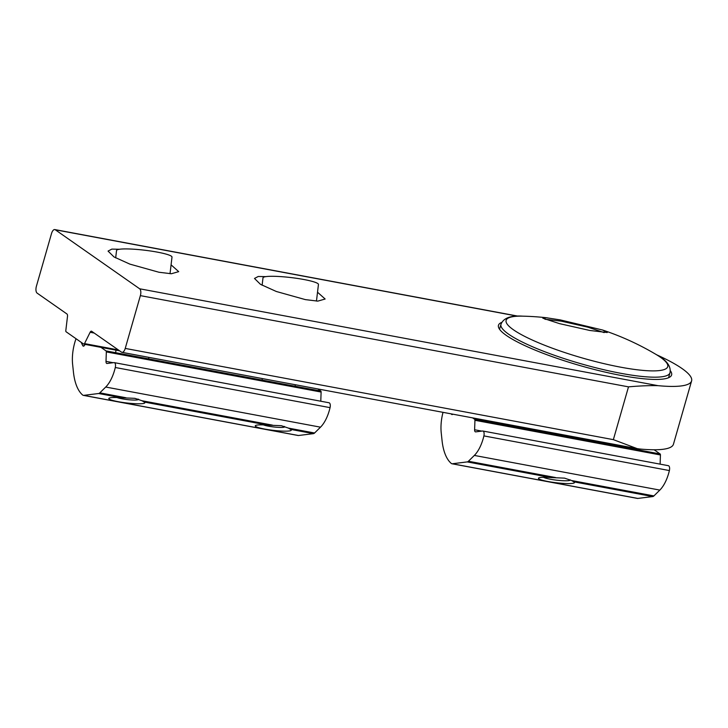 <?xml version="1.0" encoding="UTF-8"?>
<svg xmlns="http://www.w3.org/2000/svg" width="728" height="728" viewBox="0 0 728 728"><rect width="100%" height="100%" fill="white"/><g stroke="black" fill="none" stroke-linecap="round" stroke-linejoin="round"><path stroke-width="1.09" d="M501.792 322.368A90.054 16.253 16 0 0 498.462 325.289A90.054 16.253 16 0 0 506.306 335.399A90.054 16.253 16 0 0 601.41 371.225A90.054 16.253 16 0 0 671.607 374.938A90.054 16.253 16 0 0 670.324 370.698M317.517 292.219L325.143 299.017L317.79 301.119L305.378 299.618L276.303 291.482L260.442 284.302L254.491 278.451L258.258 276.476L266.002 276.631M171.08 264.846L178.706 271.644L171.353 273.746L158.931 272.245L129.866 264.118L114.005 256.939L108.053 251.087L111.821 249.113L119.556 249.258M656.592 354.773A110.274 19.911 -164 0 1 691.6 380.899A110.274 19.911 -164 0 1 658.048 385.667C649.367 385.476 639.521 385.876 628.501 386.859L140.368 295.632A5.587 2.557 -79.4 0 0 139.639 288.779L55.301 229.784A5.587 2.557 -79.4 0 0 54.809 229.575A5.587 2.557 -79.4 0 0 51.533 233.488L36.4 286.277A5.587 2.557 -79.4 0 0 37.137 293.129L66.94 313.977A2.794 1.274 100.6 0 1 67.495 316.452L65.82 330.539A1.392 0.637 -79.4 0 0 66.102 331.777L83.729 344.107A1.392 0.637 -79.4 0 0 83.857 344.162A1.392 0.637 -79.4 0 0 84.512 343.607L90.126 332.277A2.794 1.274 100.6 0 1 91.437 331.176A2.794 1.274 100.6 0 1 91.673 331.286L121.467 352.125A5.587 2.557 -79.4 0 0 121.958 352.334A5.587 2.557 -79.4 0 0 125.234 348.421L140.368 295.632M125.234 348.421L613.358 439.648L637.2 448.63L639.885 449.012A110.274 19.911 16 0 0 673.436 444.253L691.6 380.899M170.024 273.701L171.999 257.075A27.919 3.576 -173.2 0 0 158.194 252.288A27.919 3.576 -173.2 0 0 116.553 250.487L115.679 257.885M117.008 397.534A11.166 1.429 -173.2 0 0 121.567 398.716A11.166 1.429 -173.2 0 0 138.102 399.608A11.166 1.429 -173.2 0 0 137.947 399.071M288.443 428.11L281.345 425.698L267.904 425.143A18.145 2.33 -173.2 0 0 255.437 425.589A18.145 2.33 -173.2 0 0 264.719 429.074A18.145 2.33 -173.2 0 0 283.383 431.131A18.145 2.33 -173.2 0 0 291.173 429.829A18.145 2.33 -173.2 0 0 290.59 429.384L288.443 428.11L314.587 432.996L320.502 427.172A28.474 13.022 -79.4 0 0 329.32 410.483A28.474 13.022 -79.4 0 0 330.066 407.644A4.186 1.911 -79.4 0 0 329.038 402.766L114.26 362.626A4.186 1.911 -79.4 0 0 113.978 362.617L107.025 363.481A2.794 1.274 100.6 0 1 106.843 363.481A2.794 1.274 100.6 0 1 106.006 361.37L106.334 351.906A1.392 0.637 -79.4 0 0 106.033 350.905L100.965 347.356M142.006 400.746L134.907 398.334L121.467 397.779A18.145 2.33 -173.2 0 0 109 398.216A18.145 2.33 -173.2 0 0 118.282 401.701A18.145 2.33 -173.2 0 0 136.937 403.758A18.145 2.33 -173.2 0 0 144.736 402.466A18.145 2.33 -173.2 0 0 144.153 402.02L142.006 400.746L272.399 425.116M76.058 338.738A4.186 1.911 -79.4 0 0 75.758 339.476A29.311 13.404 -79.4 0 0 72.636 364.546L73.455 372.208A49.413 22.595 -79.4 0 0 82.728 395.077A5.587 2.557 -79.4 0 0 83.32 395.359A5.587 2.557 -79.4 0 0 83.693 395.368L98.644 393.511A5.587 2.557 -79.4 0 0 99.818 392.856L105.724 387.032A28.474 13.022 -79.4 0 0 114.542 370.343A28.474 13.022 -79.4 0 0 115.288 367.504A4.186 1.911 -79.4 0 0 114.26 362.626M83.32 395.359L298.098 435.499A5.587 2.557 -79.4 0 0 298.471 435.508L313.422 433.651A5.587 2.557 -79.4 0 0 314.587 432.996M85.121 344.399L84.457 345.427A2.794 1.274 100.6 0 1 83.347 346.164A2.794 1.274 100.6 0 1 82.765 345.636L81.145 342.296M320.784 401.228L321.112 392.046A1.392 0.637 -79.4 0 0 320.811 391.045L317.799 388.934M316.471 301.064L318.445 284.439A27.919 3.576 -173.2 0 0 304.632 279.652A27.919 3.576 -173.2 0 0 262.999 277.85L262.116 285.249M263.445 424.897A11.166 1.429 -173.2 0 0 268.004 426.089A11.166 1.429 -173.2 0 0 284.548 426.981A11.166 1.429 -173.2 0 0 284.393 426.435M604.158 332.605L587.815 327.163L561.124 321.13L544.963 319.237M589.753 330.457L559.477 323.623L542.833 318.191L546.009 317.699L560.323 319.92L602.566 330.012L607.252 332.523L589.753 330.457M499.545 329.256L500.964 324.306C503.439 318.036 510.71 315.324 522.759 316.161L522.759 316.161A84.066 15.179 16 0 0 523.687 335.863A84.066 15.179 16 0 0 620.784 367.203A84.066 15.179 16 0 0 655.837 354.318L655.837 354.318A273.146 273.146 0 0 0 602.566 330.012M570.197 479.834A13.65 1.747 6.8 0 1 570.115 480.234A13.65 1.747 6.8 0 1 568.632 480.644A13.65 1.747 6.8 0 1 554.973 479.961A13.65 1.747 6.8 0 1 543.525 477.295M571.635 480.544L564.537 478.132L551.096 477.577A18.145 2.33 -173.2 0 0 538.629 478.014A18.145 2.33 -173.2 0 0 547.911 481.499A18.145 2.33 -173.2 0 0 566.566 483.556A18.145 2.33 -173.2 0 0 574.365 482.264A18.145 2.33 -173.2 0 0 573.782 481.818L571.635 480.544L653.917 495.914L659.823 490.09A28.474 13.022 -79.4 0 0 668.641 473.409A28.474 13.022 -79.4 0 0 669.387 470.561A4.186 1.911 -79.4 0 0 668.359 465.683L482.873 431.022A4.186 1.911 -79.4 0 0 482.591 431.012L475.639 431.877A2.794 1.274 100.6 0 1 475.448 431.868A2.794 1.274 100.6 0 1 474.611 429.766L474.938 420.293A1.392 0.637 -79.4 0 0 474.647 419.292L472.599 417.872M443.015 412.339A29.311 13.404 -79.4 0 0 441.241 432.942L442.06 440.604A49.413 22.595 -79.4 0 0 451.342 463.472A5.587 2.557 -79.4 0 0 451.924 463.754A5.587 2.557 -79.4 0 0 452.297 463.763L467.249 461.907A5.587 2.557 -79.4 0 0 468.423 461.252L474.338 455.428A28.474 13.022 -79.4 0 0 483.155 438.738A28.474 13.022 -79.4 0 0 483.893 435.899A4.186 1.911 -79.4 0 0 482.873 431.022M451.924 463.754L637.419 498.416A5.587 2.557 -79.4 0 0 637.792 498.425L652.743 496.569A5.587 2.557 -79.4 0 0 653.917 495.914M452.798 414.168A2.794 1.274 100.6 0 1 451.961 414.56A2.794 1.274 100.6 0 1 451.378 414.023L451.315 413.886M660.114 464.146L660.433 454.964A1.392 0.637 -79.4 0 0 660.132 453.963L654.144 449.777M517.681 316.198L55.301 229.784M658.048 385.667L139.639 288.779M119.583 350.805L83.984 344.153M118.327 349.931L84.512 343.607M94.185 333.042L90.126 332.277M613.358 439.648L628.501 386.859M320.502 427.172L105.724 387.032M267.904 425.143L144.153 402.02M125.962 397.743L99.818 392.856M121.467 397.779L98.644 393.511M330.066 407.644L115.288 367.504M313.422 433.651L290.59 429.384M298.471 435.508L83.693 395.368M84.084 345.882L82.765 345.636M320.811 391.045L106.033 350.905M321.112 392.046L106.334 351.906M113.195 362.717L106.006 361.37M500.964 324.306A87.933 15.87 16 0 0 620.902 373.318A87.933 15.87 16 0 0 670.006 372.781C671.225 366.148 666.502 359.996 655.837 354.318M659.823 490.09L474.338 455.428M555.591 477.541L468.423 461.252M551.096 477.577L467.249 461.907M669.387 470.561L483.893 435.899M652.743 496.569L573.782 481.818M637.792 498.425L452.297 463.763M452.698 414.268L451.378 414.023M660.132 453.963L474.647 419.292M660.433 454.964L474.938 420.293M481.8 431.113L474.611 429.766M119.647 350.851L83.857 344.162M636.854 448.566L121.958 352.334M518.209 316.18L54.809 229.575M148.84 357.357L148.667 358.868M138.102 399.608L138.557 399.262M115.961 350.159L115.661 352.698M295.277 384.73L295.104 386.24M262.28 378.56L262.098 380.071M547.365 317.845A273.146 273.146 0 0 0 522.759 316.161M668.586 377.723L670.006 372.781M578.287 438.666L578.414 437.646M545.281 432.496L545.409 431.476"/></g></svg>
